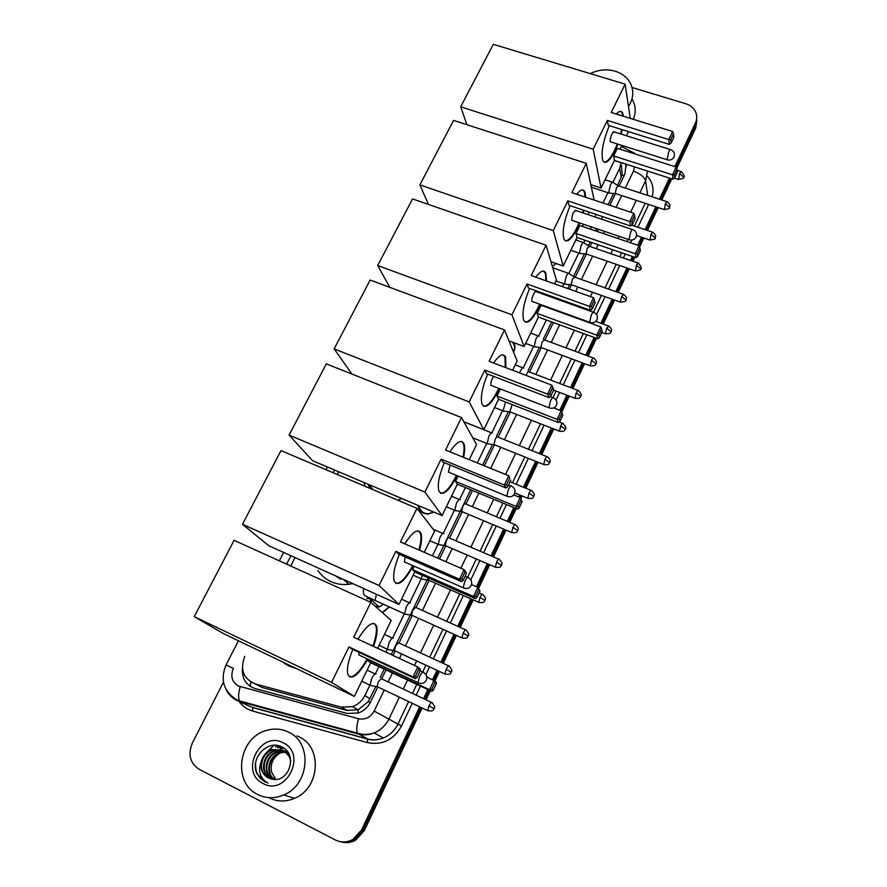 <?xml version="1.0" encoding="UTF-8"?>
<svg xmlns="http://www.w3.org/2000/svg" width="887" height="887" viewBox="0 0 887 887"><rect width="100%" height="100%" fill="white"/><g stroke="black" fill="none" stroke-linecap="round" stroke-linejoin="round"><path stroke-width="1.33" d="M389.404 606.952L382.541 612.729M433.976 512.154L427.667 514.127L423.842 513.34C420.493 511.766 418.609 509.149 418.187 505.457M513.784 342.648C515.436 345.686 515.325 348.791 513.462 351.973M556.16 263.55L552.324 266.288M617.496 185.305L622.231 174.95L621.454 165.259M255.656 684.143L262.197 687.514L347.116 710.432L358.337 709.655L368.216 701.706L375.855 686.483M380.201 677.48L384.226 669.12M391.222 654.617L428.21 577.892M437.734 558.156L470.731 489.724M482.595 465.11L492.54 444.487M496.587 436.094L508.351 411.701M527.942 371.054L539.363 347.36M543.332 339.144L551.636 321.926M561.781 300.87L562.125 300.15M567.724 288.541L569.609 284.627M573.534 276.511L584.455 253.848M588.369 245.732L590.154 242.018M595.532 230.886L596.585 228.691M608.149 204.709L613.582 193.433M612.995 182.19L619.669 168.386L621.188 162.731M244.757 656.313C239.823 669.585 243.337 678.799 255.279 683.944L341.295 707.116L352.582 706.64C358.049 704.611 362.14 700.907 364.856 695.541L369.901 685.108M375.301 673.932L378.849 666.592M385.845 652.122L387.264 649.184M392.619 638.097L404.394 613.737M409.716 602.728L421.303 578.767M432.39 555.839L437.978 544.263M443.234 533.386L454.443 510.202M459.677 499.381L465.409 487.517M477.284 462.947L486.73 443.411M491.908 432.69L502.563 410.659M523.33 367.695L533.619 346.407M538.742 335.807L546.381 320.007M556.548 298.986L556.892 298.265M562.491 286.678L563.899 283.762M568.999 273.218L578.756 253.028M583.846 242.506L584.943 240.233M590.321 229.112L591.374 226.928M602.949 202.979L607.928 192.69M338.745 471.795L337.348 474.523M295.049 557.579L290.748 566.017M369.901 601.929L370.589 599.279M419.728 706.839L361.619 829.888L362.971 830.276L354.235 839.812C349.655 842.328 344.932 842.938 340.076 841.63C344.932 842.938 349.655 842.328 354.235 839.812L362.971 830.276L420.948 707.416L362.971 830.276L364.313 830.653L355.62 840.155C351.041 842.672 346.34 843.271 341.506 841.974M632.054 87.503L685.851 103.757C690.496 105.243 693.756 107.959 695.63 111.917C697.193 115.576 697.104 119.301 695.386 123.093L695.563 125.566L676.016 166.978L695.563 125.566L696.738 117.55L695.741 128.027L676.681 168.408M670.605 178.453L660.615 199.619L670.605 178.453M657.045 207.181L646.246 230.055L657.045 207.181M642.687 237.616L638.906 245.61L642.687 237.616M633.584 256.886L631.71 260.867L633.584 256.886M628.14 268.428L616.986 292.067L628.14 268.428M613.405 299.64L602.073 323.655L613.405 299.64M595.354 337.892L586.972 355.643L595.354 337.892M583.391 363.249L571.683 388.04L583.391 363.249M568.09 395.669L560.983 410.725L568.09 395.669M552.59 428.51L540.516 454.077L552.59 428.51M536.89 461.772L524.627 487.739L536.89 461.772M520.979 495.478L520.037 497.485L520.979 495.478M515.037 508.085L508.539 521.844L515.037 508.085M504.858 529.639L492.23 556.393L504.858 529.639M488.526 564.243L477.672 587.238L488.526 564.243M471.973 599.313L458.967 626.865L471.973 599.313M455.197 634.859L442.003 662.811L455.197 634.859M438.189 670.894L433.821 680.141L438.189 670.894M429.097 690.164L424.818 699.233L429.097 690.164M696.916 120.033L695.741 128.027M671.769 178.83L661.791 199.996M658.221 207.558L647.421 230.443M643.862 238.004L639.594 247.041M634.759 257.297L632.886 261.266M629.315 268.839L618.161 292.477M614.591 300.05L603.26 324.077M596.541 338.324L588.159 356.086M584.577 363.692L572.88 388.495M569.277 396.123L561.704 412.178M553.776 428.975L541.713 454.554M538.087 462.26L525.825 488.238M522.177 495.977L520.846 498.793M516.234 508.573L509.737 522.343M506.067 530.138L493.438 556.914M489.735 564.764L478.625 588.314M473.181 599.856L460.187 627.408M456.406 635.414L443.223 663.365M439.409 671.459L434.918 680.972M430.317 690.729L426.026 699.81M422.168 707.992L364.313 830.653M361.619 829.888L352.849 839.457C346.961 842.606 341.118 842.772 335.33 839.967L199.143 769.284C190.006 763.142 187.745 754.405 192.346 743.062L223.48 682.114M695.386 123.093L674.841 166.601M669.43 178.076L659.44 199.231M655.87 206.793L645.071 229.655M641.501 237.217L637.731 245.2M632.398 256.487L630.524 260.456M626.954 268.018L615.8 291.646M612.218 299.207L600.887 323.223M594.168 337.448L585.786 355.199M582.194 362.805L570.485 387.586M566.893 395.203L559.775 410.26M551.381 428.033L539.318 453.601M535.681 461.295L523.419 487.251M519.771 494.99L518.828 496.986M513.828 507.575L507.32 521.334M503.65 529.129L491.021 555.872M487.307 563.722L476.452 586.706M470.753 598.78L457.747 626.322M453.978 634.316L440.784 662.245M436.969 670.328L432.601 679.575M427.867 689.587L423.587 698.657M263.04 780.726L262.197 778.609M265.523 753.64L273.85 745.291M619.126 186.059L624.914 174.04L626.034 164.15M242.439 668.221C241.763 678.522 245.976 685.296 255.068 688.545L347.216 713.458L358.57 712.937C363.925 710.908 367.928 707.249 370.578 701.972L377.807 686.959L371.287 685.573M381.698 678.888L386.011 669.951M392.996 655.449L395.136 651.003M398.995 642.997L412.222 615.523M416.058 607.562L429.097 580.508M439.497 558.932L445.74 545.96M449.532 538.087L462.171 511.843M465.941 504.027L472.483 490.456M484.346 465.819L494.403 444.941M498.139 437.191L510.213 412.133M529.528 372.041L541.225 347.748M544.928 340.076L553.366 322.558M563.511 301.491L563.855 300.771M569.454 289.162L571.472 284.96M575.153 277.332L586.318 254.148M589.988 246.531L591.884 242.606M597.25 231.463L598.304 229.267M609.868 205.274L615.456 193.654M625.49 163.984L626.399 166.501M590.265 73.61C598.437 69.663 606.719 68.853 615.101 71.182C621.72 73.244 626.654 76.958 629.892 82.336C634.138 90.241 633.673 98.324 628.484 106.573M607.196 78.721L614.48 80.917M632.364 99.61C635.802 105.83 636.112 112.405 633.285 119.324M257.673 794.464C232.217 782.722 238.448 738.095 265.923 730.622C273.795 728.16 281.323 728.648 288.497 732.085C312.557 742.452 309.796 784.729 283.762 794.952C274.726 798.732 266.033 798.566 257.673 794.464M297.056 735.933L299.052 736.831C322.624 746.987 320.019 788.332 294.584 798.311C285.747 802.003 277.243 801.848 269.06 797.823M272.608 779.263C289.229 782.777 297.81 754.482 282.532 747.32C268.129 738.439 249.502 758.474 256.92 773.641L264.725 781.757L267.941 783.01L265.158 781.292C259.514 776.313 258.172 769.838 261.111 761.866C260.113 769.118 262.508 774.484 268.295 777.932L272.608 779.263M283.186 742.84C307.379 753.573 286.379 796.648 263.095 783.509C239.102 772.255 260.235 730.068 283.186 742.84M283.507 750.48L275.28 750.779C262.962 754.227 260.102 773.907 271.067 778.864L271.477 779.063M290.104 757.254L283.563 750.435L272.686 749.748C260.301 753.207 257.407 772.987 268.428 777.977M283.208 750.313L274.637 750.524C262.297 753.972 259.425 773.675 270.413 778.642L271.134 778.986M290.714 761.046C289.716 756.012 287.122 752.387 282.931 750.169L272.032 749.493C266.422 751.566 262.785 755.68 261.111 761.866M288.131 752.697L283.84 750.568M288.419 753.196L283.507 750.402M287.71 752.065L286.379 751.599M286.046 751.511L285.026 751.278M284.683 751.222L277.853 751.81C266.067 755.136 262.707 773.708 272.919 779.318M287.732 752.098L286.035 751.433M285.747 751.344L284.738 751.089M284.394 751.023L277.21 751.555C265.257 754.915 262.053 773.852 272.531 779.252M287.2 752.231L286.146 752.109M285.791 752.087L280.392 752.819C269.293 756.001 265.368 773.109 274.471 779.473M287.832 752.243L287.266 752.109M286.922 752.043L285.869 751.888M285.514 751.854L279.76 752.564C268.495 755.791 264.692 773.264 274.083 779.451M275.768 779.451L271.5 771.834L275.613 779.462M271.5 771.834C270.191 763.341 273.307 756.955 280.824 752.675M283.596 747.974L280.203 748.772L283.807 748.118M281.678 746.876L277.675 747.741L281.944 747.009M278.95 745.845L275.425 746.821L279.361 745.967M273.662 745.302L272.841 745.779M255.633 763.02C255.146 773.176 259.248 779.839 267.941 783.01M617.917 144.171L615.201 150.435C609.657 161.19 605.555 164.616 602.883 160.713C600.787 153.074 602.938 141.377 609.314 125.632M607.34 120.41L668.82 139.581L672.668 131.509L611.221 112.494L625.147 84.132L493.305 44.35L460.663 106.817L593.203 149.204L607.34 120.41L608.205 125.289L669.33 144.415L668.82 139.581L670.749 139.558L673.488 133.793L672.668 131.509M616.232 114.046C619.193 110.864 621.321 110.531 622.641 113.015L623.461 116.286M622.264 129.69L621.199 134.125M593.203 149.204L601.042 188.044L614.436 160.436L613.649 155.968L617.352 148.34L676.182 167.033L676.969 169.206L674.353 174.75L672.523 174.806L613.649 155.968M619.913 149.149L621.743 145.379M626.41 135.755L628.417 131.609M630.247 118.381L625.147 84.132M460.663 106.817L466.939 124.723M590.831 184.684L601.042 188.044M673.488 133.793L673.832 137.208L671.093 142.951L670.749 139.558M669.33 144.415L671.093 142.951M676.969 169.206L677.28 172.322L674.674 177.855L672.978 179.218L614.436 160.436M672.978 179.218L672.523 174.806L676.182 167.033M674.674 177.855L674.353 174.75M614.414 132.418L614.27 131.952C612.063 132.34 610.666 135.445 610.09 141.288L611.01 141.987M620.734 111.385L622.031 112.826L622.851 116.086M621.654 129.502L620.59 133.937M617.319 143.982C612.473 155.835 608.094 161.922 604.191 162.232M579.732 222.981L577.537 227.926C571.383 239.767 566.848 243.493 563.932 239.113C561.97 231.795 564.021 220.652 570.108 205.706M567.857 200.85L629.792 221.562L633.773 213.213L571.882 192.667L586.263 163.352L453.567 120.399L419.861 184.895L553.255 230.62L567.857 200.85L568.977 205.318L630.546 225.974L629.792 221.562L631.788 221.462L634.615 215.508L633.773 213.213M576.639 194.242C580.508 189.508 583.247 188.72 584.855 191.858L585.73 197.269M583.879 210.319L583.169 212.98M553.255 230.62L563.201 266.011L577.027 237.528L576.007 233.436L579.832 225.553L639.083 245.666L639.893 247.839L637.188 253.571L635.292 253.693L576.007 233.436M582.404 226.429L583.469 224.245M588.125 214.654L589.345 212.148M594.124 200.052L586.263 163.352M419.861 184.895L428.465 204.442M550.971 261.732L563.201 266.011M634.615 215.508L635.125 218.623L632.309 224.566L631.788 221.462M630.546 225.974L632.309 224.566M639.893 247.839L640.359 250.688L637.664 256.398L635.979 257.718L577.027 237.528M635.979 257.718L635.292 253.693L639.083 245.666M637.664 256.398L637.188 253.571M576.129 210.862L576.04 210.585C573.645 210.962 572.193 214.1 571.66 220.02L572.614 220.564M582.814 189.984L584.234 191.659L585.11 197.058M583.269 210.108L582.559 212.78M579.122 222.77C574.022 234.645 569.443 240.676 565.374 240.854M540.25 304.418L538.653 307.922C531.823 320.961 526.823 325.041 523.652 320.163C521.822 313.189 523.807 302.622 529.583 288.463M527.044 284.017L589.423 306.359L593.536 297.722L531.202 275.558L546.07 245.244L412.533 198.91L377.707 265.546L511.943 314.807L527.044 284.017L528.43 288.053L590.443 310.317L589.423 306.359L591.485 306.192L594.412 300.028L593.536 297.722M535.792 277.188C540.615 270.757 543.975 269.437 545.86 273.24L546.558 281.024M544.097 293.675L543.875 294.44M511.943 314.807L524.139 346.518L538.42 317.091L537.145 313.41L541.103 305.272L600.754 326.871L601.597 329.055L598.803 334.976L596.84 335.164L537.145 313.41M548.587 296.125L548.931 295.415M554.541 283.862L556.404 280.015L546.07 245.244M377.707 265.546L389.814 287.344M508.938 340.83L524.139 346.518M594.412 300.028L595.11 302.822L592.183 308.964L591.485 306.192M590.443 310.317L592.183 308.964M601.597 329.055L602.229 331.616L599.446 337.515L597.771 338.767L538.42 317.091M597.771 338.767L596.84 335.164L600.754 326.871M599.446 337.515L598.803 334.976M536.58 291.89L536.546 291.801C535.571 288.863 530.847 298.686 531.967 301.347L532.932 301.768M543.709 271.134L545.472 273.673L545.948 280.802M543.487 293.464L543.265 294.218M539.64 304.186C534.24 316.105 529.428 322.081 525.204 322.136M499.403 388.595L498.483 390.557C490.899 404.904 485.4 409.395 481.974 404.028C480.299 397.409 482.195 387.419 487.662 374.07M484.823 370.056L547.634 394.127L551.891 385.191L489.125 361.297L504.515 329.942L370.134 280.037L334.144 348.901L469.19 401.922L484.823 370.056L486.497 373.627L548.931 397.598L547.634 394.127L549.763 393.883L552.801 387.497L551.891 385.191M493.582 362.994C499.425 354.711 503.439 352.804 505.623 357.261L505.878 367.673M469.19 401.922L483.792 429.663L498.538 399.272L497.019 396.023L500.423 388.994M512.631 370.245L517.121 360.965L504.515 329.942M334.144 348.901L351.939 374.059M463.79 421.702L483.792 429.663M552.801 387.497L553.688 389.958L550.672 396.312L549.763 393.883M548.931 397.598L550.672 396.312M553.688 407.909L561.149 410.792L562.824 415.227L559.952 421.325L558.289 422.522L498.538 399.272M558.289 422.522L557.103 419.363L497.019 396.023M559.952 421.325L559.132 419.107L557.103 419.363L561.149 410.792M562.014 412.987L559.132 419.107M493.638 376.365C491.487 379.725 490.578 382.707 490.888 385.313L491.897 385.701M503.372 354.922L504.991 357.029L505.257 367.44M498.782 388.362C493.05 400.336 487.983 406.29 483.603 406.224M365.045 486.276L364.125 482.55M401.711 498.472L397.808 500.19M369.679 488.249L368.149 484.258M457.104 475.687L456.96 475.964C448.567 491.731 442.513 496.698 438.821 490.866C437.313 484.624 439.143 475.221 444.287 462.659M441.116 459.111L504.359 485.023L508.761 475.765L445.573 450.042L461.506 417.577L326.316 363.881L289.095 435.096L424.928 492.108L441.116 459.111L443.101 462.171L505.956 487.972L504.359 485.023L506.566 484.69L509.715 478.082L508.761 475.765L509.715 478.082M449.931 451.816C456.86 441.538 461.562 438.943 464.045 444.043C464.999 446.981 464.832 451.428 463.557 457.359M424.928 492.108L442.092 515.591L457.337 484.18L455.541 481.386L458.113 476.097M469.234 459.677L476.541 444.598L461.506 417.577M289.095 435.096L312.579 460.708L442.092 515.591M506.566 484.69L507.686 486.752L510.812 480.166M505.956 487.972L507.686 486.752M513.839 494.935L520.203 497.552L522.099 501.654L519.128 507.963L517.476 509.094L457.337 484.18M517.476 509.094L516.023 506.422L455.541 481.386M519.128 507.963L518.119 506.089L516.023 506.422L520.203 497.552L521.101 499.758L518.119 506.089M522.099 501.654L521.101 499.758M450.097 465.043L448.378 472.084L449.443 472.527M461.739 441.493L463.413 443.788C464.378 446.738 464.211 451.173 462.936 457.115M456.472 475.421C450.363 487.517 445.03 493.46 440.495 493.261M352.727 583.591L348.868 584.278C342.537 585.01 336.572 584.134 330.984 581.639C325.529 579.122 321.138 575.386 317.823 570.43M339.156 577.47L340.164 579.045M340.841 579.388L335.397 575.774M413.275 565.806C404.217 582.016 397.842 587.039 394.116 580.863C392.786 574.998 394.538 566.172 399.372 554.397M395.857 551.348L459.51 579.222L464.078 569.62L400.469 541.957L416.968 508.329L281.002 450.596L242.484 524.284L379.082 585.531L395.857 551.348L398.163 553.876L461.44 581.595L459.51 579.222L461.794 578.79L465.054 571.938L464.078 569.62L465.974 572.06L466.385 573.645L465.054 571.938M404.76 543.82C412.843 531.38 418.287 528.009 421.081 533.697C422.101 537.334 421.58 542.844 419.484 550.228M379.082 585.531L398.973 604.446L414.739 571.96L412.643 569.665L414.296 566.261M424.274 552.313L434.597 531.036L416.968 508.329M242.484 524.284L268.761 545.727L398.973 604.446M461.794 578.79L463.136 580.464L466.385 573.645M461.44 581.595L463.136 580.464M471.54 584.555L477.849 587.316L479.978 591.064L476.907 597.583L475.266 598.647L414.739 571.96M475.266 598.647L473.514 596.485L412.643 569.665M476.907 597.583L475.687 596.064L473.514 596.485L477.849 587.316L478.769 589.522L475.687 596.064M479.978 591.064L478.769 589.522M405.248 556.969L404.383 561.903L405.481 562.391M418.742 530.969L420.438 533.431C421.48 537.067 420.948 542.578 418.864 549.951M412.643 565.54C406.102 577.781 400.492 583.746 395.824 583.424M296.203 668.476L288.796 665.982L284.062 663.177M367.828 659.141C358.137 675.639 351.463 680.662 347.793 674.209C346.64 668.72 348.325 660.471 352.838 649.45M348.946 646.945L412.998 676.903L417.744 666.946L353.725 637.199L370.833 602.351L234.101 540.327L194.231 616.62L331.55 682.391L348.946 646.945L351.607 648.874L415.271 678.666L412.998 676.903L415.382 676.371L418.764 669.264L417.744 666.946L419.983 668.776L420.327 670.539L418.764 669.264M357.96 639.172C367.273 624.404 373.505 620.135 376.631 626.366C377.696 630.79 376.665 637.465 373.527 646.401M331.55 682.391L354.368 696.384L370.677 662.755L368.271 661.003L368.925 659.662M377.685 648.33L391.222 620.423L370.833 602.351M194.231 616.62L223.469 633.595L354.368 696.384M415.382 676.371L416.968 677.613L420.327 670.539M415.271 678.666L416.968 677.613M426.78 676.859L436.027 681.881L436.382 683.589L433.2 690.341L431.581 691.328L370.677 662.755M431.581 691.328L429.519 689.72L368.271 661.003M433.2 690.341L431.758 689.21L429.519 689.72L433.998 680.229L434.963 682.436L431.758 689.21M436.382 683.589L434.963 682.436M359.002 652.344L358.825 654.928L359.934 655.449M374.303 623.494L375.988 626.078C377.064 630.502 376.033 637.176 372.895 646.113M367.196 658.853C360.177 671.315 354.268 677.324 349.478 676.892M623.073 163.208L624.016 163.53M613.205 182.467C612.629 181.624 611.708 182.434 610.456 184.884L608.648 192.568L609.679 193.155M666.68 201.593L618.516 185.86L616.543 187.612L615.223 193.166L615.877 193.643M596.164 214.443L595.066 216.982M602.65 216.616L601.441 219.122M584.134 242.85C583.524 241.929 582.537 242.794 581.173 245.422L579.422 253.039L580.486 253.505M637.831 262.973L589.445 246.342L587.327 248.216L586.052 253.715L586.717 254.103M552.923 266.011L556.06 263.517M569.332 273.595C568.7 272.642 567.68 273.529 566.261 276.267L564.542 283.84L565.618 284.25M623.14 294.229L574.643 277.143L572.437 279.083L571.184 284.561L571.86 284.904M539.185 336.295L539.163 336.24C538.498 335.219 537.4 336.173 535.859 339.111L534.207 346.606L535.293 346.906M593.203 357.949L544.485 339.909L542.112 341.994L540.904 347.405L541.58 347.671M513.385 351.751C515.136 348.258 514.837 345.054 512.486 342.16M523.796 368.149C523.108 367.096 521.966 368.094 520.37 371.132L519.616 372.906M577.947 390.413L529.118 371.886C528.619 371.121 527.798 371.853 526.656 374.048L526.102 375.367M505.546 401.999L503.062 410.858L504.193 411.158M512.198 404.583L509.825 411.779L510.524 412.056M492.429 433.056C491.653 432.157 490.444 433.277 488.804 436.415L487.185 443.6L488.338 443.91M497.751 436.947C497.197 436.315 496.332 437.125 495.157 439.387L493.97 444.575L494.691 444.864M419.119 505.856C419.54 509.249 421.303 511.677 424.407 513.118L427.977 513.85L433.787 512.076M460.242 499.658C459.377 498.915 458.102 500.157 456.406 503.395L454.798 510.358L455.996 510.701M465.586 503.716C464.965 503.195 464.045 504.093 462.837 506.433L461.661 511.466L462.393 511.777M443.844 533.608C442.923 532.943 441.604 534.251 439.897 537.533L438.289 544.396L439.508 544.751M449.188 537.755C448.534 537.289 447.591 538.243 446.349 540.615L445.185 545.56L445.928 545.893M421.979 575.142L421.558 578.878L422.789 579.255M428.621 578.08L428.488 580.12L429.241 580.453M371.853 598.991L370.866 602.373M373.538 604.502L374.026 605.178M375.179 606.198L379.226 607.007L383.395 604.235M410.382 602.85C409.362 602.362 407.976 603.803 406.202 607.196L404.605 613.837L405.858 614.225M415.726 607.185L412.732 610.345L411.568 615.134L412.333 615.478M382.286 612.496L389.193 606.852M393.307 638.163C392.242 637.753 390.823 639.272 389.027 642.72L387.431 649.262L388.683 649.661M398.662 642.598L395.591 645.902L394.427 650.626L395.192 650.98M376.099 674.02L376.021 673.954C374.902 673.632 373.427 675.229 371.609 678.732L370.079 685.341M381.377 678.477L378.217 681.948L377.097 686.726M250.134 686.316L250.844 682.048M624.126 175.67L622.231 174.95M370.223 702.681L368.216 701.706M357.616 713.259L358.337 709.655M621.244 177.544L619.669 168.386M369.946 698.756L364.856 695.541M347.116 710.432L341.295 707.116M262.197 687.514L255.279 683.944M399.372 697.182L389.116 718.692C385.801 725.378 380.811 730.123 374.137 732.928C368.781 735.024 363.415 735.367 358.049 733.948L240.477 701.739L235.421 699.011C223.336 690.474 220.209 679.12 226.03 664.962L233.381 668.443C230.31 676.082 231.917 681.926 238.237 685.95L358.514 718.747C365.289 720.011 370.5 717.461 374.137 711.064L384.248 690.008M248.715 705.919L236.474 700.22C231.762 697.814 228.258 694.155 225.963 689.243M412.278 703.302L401.567 725.921C393.684 739.902 382.33 745.468 367.506 742.641L252.673 711.041L252.629 707.405L367.628 738.971L357.328 733.128L239.545 700.874C238.093 697.947 238.326 693.224 240.244 686.715M647.2 176.025C652.644 182.023 654.262 188.964 652.067 196.825M648.707 204.431L637.897 227.249M631.821 240.067L630.546 242.761M625.202 254.026L623.328 257.984M619.758 265.523L608.582 289.107M605.001 296.657L596.53 314.53M586.917 334.809L578.524 352.516M574.931 360.1L563.212 384.825M559.608 392.431L556.027 399.982M544.086 425.183L532 450.685M528.364 458.357L516.09 484.258M506.477 504.537L499.98 518.263M496.299 526.035L483.648 552.712M479.934 560.54L470.786 579.854M463.369 595.521L450.341 622.984M446.56 630.967L433.355 658.83M429.541 666.891L425.893 674.597M420.438 686.094L416.147 695.153M252.673 711.041C247.029 709.423 242.495 706.218 239.058 701.417M238.947 701.262L238.403 700.442M647.532 171.058L645.592 180.826L647.643 195.384M374.137 711.064L397.953 724.08L408.63 701.573M367.506 742.641L367.628 738.971C372.884 740.357 378.117 740.024 383.35 737.984C389.87 735.245 394.726 730.611 397.953 724.08L401.567 725.921M625.313 188.088L633.451 171.158C640.347 173.741 644.394 176.956 645.592 180.826L639.86 192.834M636.278 200.351L630.646 212.181M619.126 236.319L618.073 238.536M612.729 249.746L610.844 253.693M607.262 261.21L596.064 284.694M592.472 292.211L590.387 296.602M584.81 308.288L584.466 309.009M574.355 330.219L565.939 347.859M562.347 355.41L550.594 380.035M531.435 420.227L519.316 445.629M515.68 453.279L505.568 474.467M493.749 499.259L487.229 512.93M483.537 520.669L470.864 547.235M467.15 555.029L460.863 568.223M450.541 589.855L437.502 617.208M433.721 625.147L420.482 652.899M416.657 660.926L414.506 665.438M407.543 680.052L403.241 689.055M412.499 693.423L416.79 684.387M422.644 672.058L425.904 665.206M429.718 657.156L442.935 629.315M446.715 621.355L459.743 593.924M467.582 577.404L476.33 558.987M480.044 551.171L492.695 524.516M496.376 516.755L502.885 503.051M512.498 482.794L524.782 456.927M528.419 449.254L540.516 423.786M552.989 397.52L556.049 391.067M559.653 383.472L571.383 358.769M574.976 351.197L583.369 333.512M593.558 312.069L601.464 295.404M605.045 287.854L616.221 264.315M619.802 256.775L621.676 252.817M627.02 241.574L628.074 239.357M634.382 226.074L645.193 203.278M334.621 470.043L333.235 472.771M290.914 555.717L286.612 564.143M388.129 681.926L392.442 672.967M399.416 658.431L401.578 653.941M405.414 645.947L418.664 618.35M422.467 610.444L435.539 583.236M445.873 561.704L452.182 548.576M455.907 540.826L468.602 514.382M472.294 506.688L478.836 493.083M490.688 468.403L500.811 447.314M504.459 439.708L516.611 414.429M535.815 374.425L547.589 349.91M551.204 342.393L559.63 324.842M569.776 303.731L570.119 303.021M575.707 291.38L577.803 287.011M581.395 279.527L592.627 256.155M596.219 248.67L598.104 244.745M603.47 233.58L604.524 231.374M616.066 207.336L621.72 195.561M633.451 171.158L634.46 166.856M246.919 705.087L252.839 707.604L367.795 739.159C373.028 740.457 378.206 740.068 383.35 737.984L374.137 732.928C368.515 734.846 362.905 734.902 357.328 733.128C356.275 730.245 356.674 725.455 358.514 718.747M633.761 153.551L637.032 154.593M668.731 151.976C669.851 149.748 670.627 149.016 671.071 149.781C674.131 151.389 675.107 153.806 673.998 157.021C672.39 159.727 670.051 160.625 666.991 159.704L668.731 151.976M667.667 159.926L610.223 141.732M630.635 232.194C631.877 229.733 632.741 228.935 633.218 229.8C636.245 231.463 637.21 233.88 636.112 237.051C634.46 239.8 632.076 240.665 628.927 239.645L630.635 232.194M629.681 239.9L571.749 220.275M591.263 315.096C592.638 312.39 593.591 311.514 594.113 312.479C597.106 314.198 598.06 316.626 596.962 319.752C595.266 322.558 592.804 323.389 589.589 322.269L591.263 315.096M590.398 322.569L531.989 301.425M549.763 408.064L548.898 407.721L550.539 400.835C552.024 397.93 553.067 396.944 553.654 397.864M507.697 496.554L506.787 496.166L508.406 489.557C509.958 486.531 511.078 485.377 511.777 486.109M464.134 588.17L463.18 587.748L464.788 581.417C466.396 578.257 467.604 576.938 468.414 577.459M418.974 683.112L417.999 682.646L419.584 676.581C421.27 673.288 422.578 671.781 423.509 672.091M679.553 173.386L683.611 177.223C685.086 176.979 684.321 175.116 681.327 171.623L679.553 173.386L678.644 179.496M665.339 203.578L669.463 207.358C669.064 206.338 672.036 206.083 667.179 201.759L665.339 203.578L664.463 209.62M650.947 234.157L655.138 237.882C654.739 236.851 657.711 236.663 652.865 232.272L650.947 234.157L650.104 240.122M636.378 265.102L640.636 268.772C642.088 268.617 641.334 266.743 638.374 263.151L636.378 265.102L635.569 271.001M621.632 296.446L625.945 300.061C625.523 299.13 628.528 298.897 623.694 294.429L621.632 296.446L620.29 302.079L620.845 302.279M606.697 328.19L611.076 331.749C610.644 330.784 613.649 330.618 608.837 326.094L606.697 328.19L605.366 333.734L605.932 333.944M591.562 360.344L596.009 363.836C595.565 362.894 598.603 362.761 593.791 358.171C593.403 357.45 592.66 358.171 591.562 360.344L590.243 365.799L590.831 366.021M576.24 392.897L580.763 396.334C580.009 395.569 583.624 396.356 578.557 390.646C578.147 389.903 577.382 390.657 576.24 392.897L574.931 398.274L575.53 398.507M560.717 425.882L565.307 429.241C564.542 428.51 568.168 429.33 563.112 423.542C562.702 422.766 561.903 423.554 560.717 425.882L559.42 431.182L560.03 431.426M544.995 459.289L549.652 462.593C549.186 461.706 552.246 461.584 547.479 456.86C547.057 456.062 546.226 456.872 544.995 459.289L543.709 464.511L544.33 464.766M529.062 493.139L533.797 496.365C533.331 495.467 536.391 495.423 531.646 490.611C531.202 489.79 530.337 490.633 529.062 493.139L527.787 498.272L528.419 498.538M512.93 527.432L517.731 530.592C517.232 529.761 520.347 529.672 515.602 524.805C515.147 523.962 514.249 524.838 512.93 527.432L511.655 532.488L512.298 532.765M496.576 562.192L501.454 565.274C500.967 564.376 504.071 564.431 499.348 559.442C498.871 558.577 497.951 559.497 496.576 562.192L495.301 567.17L495.966 567.447M480 597.406L484.956 600.41C484.457 599.534 487.584 599.612 482.872 594.545C482.384 593.658 481.43 594.612 480 597.406L478.736 602.306L479.401 602.595M463.202 633.096L468.236 636.023C467.438 635.292 471.097 636.389 466.185 630.114C465.686 629.205 464.688 630.202 463.202 633.096L461.95 637.919L462.615 638.219M376.432 594.279L375.101 600.477L376.243 600.998M366.841 598.57L371.232 598.714M446.183 669.264L451.295 672.124C450.485 671.392 454.155 672.523 449.265 666.159C448.755 665.239 447.724 666.27 446.183 669.264L444.93 674.02L445.607 674.331M428.92 705.93L434.12 708.702C433.299 707.959 436.981 709.168 432.124 702.681C431.592 701.75 430.528 702.837 428.92 705.93L427.678 710.609L428.354 710.93M357.971 709.8L352.582 706.64M355.62 840.155L352.849 839.457M634.571 153.274L621.244 146.399M327.392 466.983L326.006 469.7M283.64 552.435L279.338 560.85M238.426 640.769L226.03 664.962M272.032 749.493L272.686 749.748M274.637 750.524L275.28 750.779M277.21 751.555L277.853 751.81M279.76 752.564L280.392 752.819M283.762 794.952L294.584 798.311M613.482 131.697L670.384 149.57M622.031 112.826L622.641 113.015M575.164 210.297L632.464 229.545M584.234 191.659L584.855 191.858M535.604 291.468L593.292 312.18M545.239 273.019L545.86 273.24M490.888 385.313L548.898 407.721C552.202 408.951 554.73 408.142 556.482 405.281C557.568 402.177 556.637 399.738 553.676 397.941M550.25 396.633L552.801 397.609M504.991 357.029L505.623 357.261M368.792 484.524L373.172 489.735M448.378 472.084L506.787 496.166C510.169 497.507 512.775 496.709 514.593 493.771C515.702 490.666 514.793 488.205 511.866 486.353M508.528 484.989L510.945 485.976M463.413 443.788L464.045 444.043M343.247 579.322L348.868 584.278M404.383 561.903L463.18 587.748C466.651 589.212 469.345 588.414 471.23 585.376C472.35 582.26 471.474 579.754 468.58 577.836M465.11 576.328L467.626 577.426M420.438 533.431L421.081 533.697M358.825 654.928L417.999 682.646C421.569 684.232 424.341 683.433 426.314 680.262C427.467 677.114 426.614 674.552 423.764 672.579M420.15 670.905L422.789 672.124M375.988 626.078L376.631 626.366M614.381 160.547L623.129 163.352M624.104 163.541L623.206 163.485M683.611 177.223C684.542 178.132 682.724 178.841 678.167 179.34L674.353 178.11M680.839 171.468L677.08 170.271M591.374 187.235L608.77 192.967M615.356 193.554L608.848 193.1M669.463 207.358C670.384 208.312 668.554 209.01 663.964 209.454L615.312 193.455M605.034 179.806L612.407 182.201M618.017 185.638L613.261 182.633M655.138 237.882C656.047 238.869 654.196 239.557 649.594 239.945L636.556 235.543M652.344 232.095L631.588 225.143M570.84 250.289L579.51 253.283M586.163 254.004L579.577 253.427M640.636 268.772C641.534 269.792 639.671 270.468 635.037 270.812L586.107 253.893M575.829 240L583.28 242.55M588.924 246.098L584.189 243.016M555.961 280.946L564.598 284.017M571.283 284.794L564.675 284.162M625.945 300.061C626.843 301.114 624.958 301.78 620.29 302.079L571.228 284.683M552.767 267.763L568.445 273.285M574.1 276.888L569.387 273.773M611.076 331.749C610.034 331.627 612.95 333.834 605.366 333.734L601.829 332.448M608.271 325.895L595.765 321.371M525.636 343.435L534.218 346.629M540.97 347.538L534.296 346.795M596.009 363.836C594.955 363.737 597.871 365.976 590.243 365.799L540.915 347.427M530.648 333.091L538.232 335.896M580.763 396.334C579.743 396.578 581.606 399.006 574.931 398.274L553.61 390.136M515.214 364.901L522.853 367.795M494.536 407.521L503.062 410.858M509.87 411.901L503.14 411.025M565.307 429.241C564.276 429.53 566.128 431.969 559.42 431.182L509.825 411.779M562.502 423.299L559.065 421.957M472.76 437.812L487.185 443.6M494.026 444.697L487.262 443.766M549.652 462.593C548.621 462.881 550.428 465.376 543.709 464.511L493.97 444.575M463.846 421.802L491.498 432.801M546.858 456.605L497.807 437.058M533.797 496.365C532.754 496.676 534.562 499.193 527.787 498.272L514.892 492.984M531.003 490.345L510.047 481.785M446.361 506.799L454.798 510.358M517.731 530.592C516.666 530.936 518.463 533.475 511.655 532.488L461.661 511.466M451.494 496.21L459.344 499.492M461.706 511.588L454.876 510.524M514.948 524.527L465.675 503.916M429.885 540.76L438.289 544.396M501.454 565.274C500.346 565.629 502.197 568.201 495.301 567.17L445.185 545.56M433.288 529.339L442.957 533.475M445.23 545.693L438.355 544.563M498.682 559.154L449.299 537.988M413.176 575.175L421.558 578.878M484.956 600.41C483.836 600.787 485.688 603.393 478.736 602.306L428.488 580.12M428.532 580.242L421.635 579.056M482.206 594.246L479.113 592.893M404.605 613.837L375.101 600.477C362.772 594.822 363.526 595.997 363.415 589.844L364.069 588.702M468.236 636.023C467.116 636.411 468.924 639.083 461.95 637.919L411.568 615.134M379.226 607.007L370.245 598.969L370.932 598.581M401.523 599.191L409.539 602.794M411.623 615.268L404.672 614.015M465.509 629.803L415.892 607.495M379.104 645.392L387.431 649.262M451.295 672.124C450.108 672.557 452.004 675.218 444.93 674.02L394.427 650.626M384.437 634.427L392.509 638.141M394.471 650.759L387.497 649.439M448.589 665.838L398.862 642.931M361.719 681.216L370.023 685.163M434.12 708.702C432.945 709.134 434.796 711.862 427.678 710.609L377.053 686.593M367.107 670.117L375.256 673.954M431.437 702.36L381.598 678.843"/></g></svg>
